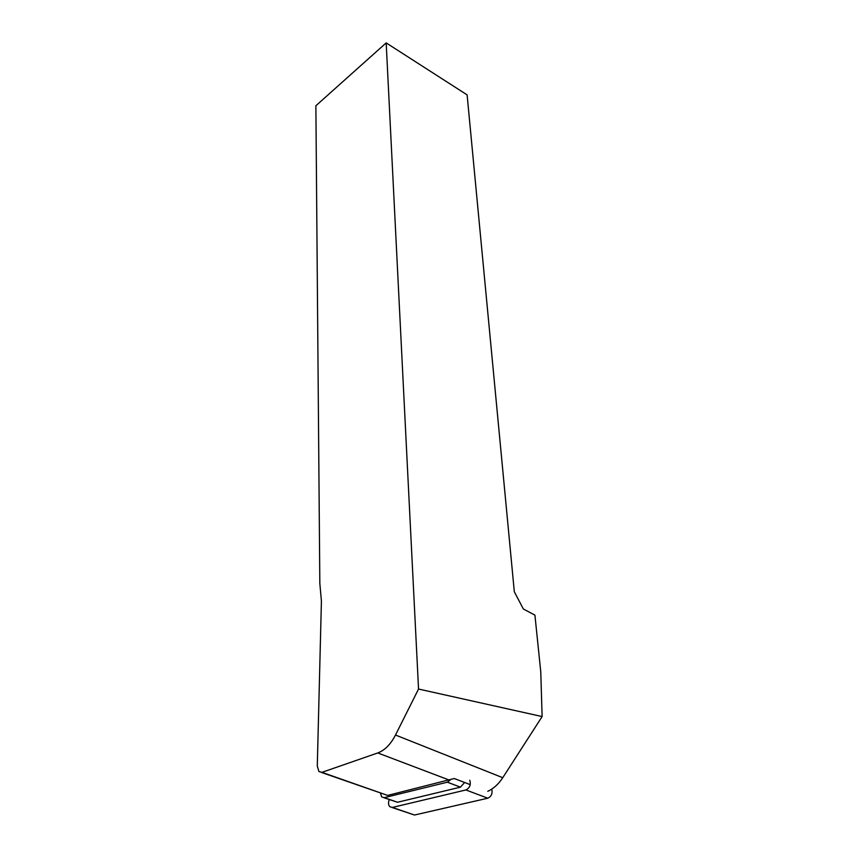 <?xml version="1.0" encoding="UTF-8"?>
<svg xmlns="http://www.w3.org/2000/svg" width="858" height="858" viewBox="0 0 858 858"><rect width="100%" height="100%" fill="white"/><g stroke="black" fill="none" stroke-linecap="round" stroke-linejoin="round"><path stroke-width="1.29" d="M321.46 772.457L387.666 795.42L454.247 778.517L470.227 784.63M418.543 689.038L542.127 716.569L540.755 671.717L534.92 615.122L523.348 608.987L514.317 591.752L467.117 94.873L386.175 42.9L315.873 105.759L319.83 583.386L321.418 601.126L317.288 766.012L318.94 771.578L321.943 772.339L377.777 752.949C384.749 750.353 390.658 744.379 395.495 735.027L418.543 689.038L386.175 42.9M542.127 716.569L502.756 777.702C498.584 784.073 493.586 788.62 487.773 791.333M450.332 779.986L447.361 782.196L384.32 797.65L381.713 796.964L380.426 793.157M464.607 782.475L460.478 787.151L397.533 802.262L383.912 797.726M469.776 780.244C471.042 784.791 469.755 788.03 465.915 789.961L392.417 807.432L414.511 815.025L487.784 798.208C491.377 796.535 492.696 793.511 491.752 789.124M392.417 807.432L389.843 806.735C388.363 805.029 388.138 802.723 389.167 799.828L389.264 799.592M414.511 815.025L392.042 807.496M502.756 777.702L395.495 735.027M449.549 780.19L377.777 752.949M387.666 795.42L321.943 772.339M460.478 787.151L447.361 782.196M384.32 797.65L397.533 802.262M465.915 789.961L487.784 798.208"/></g></svg>
